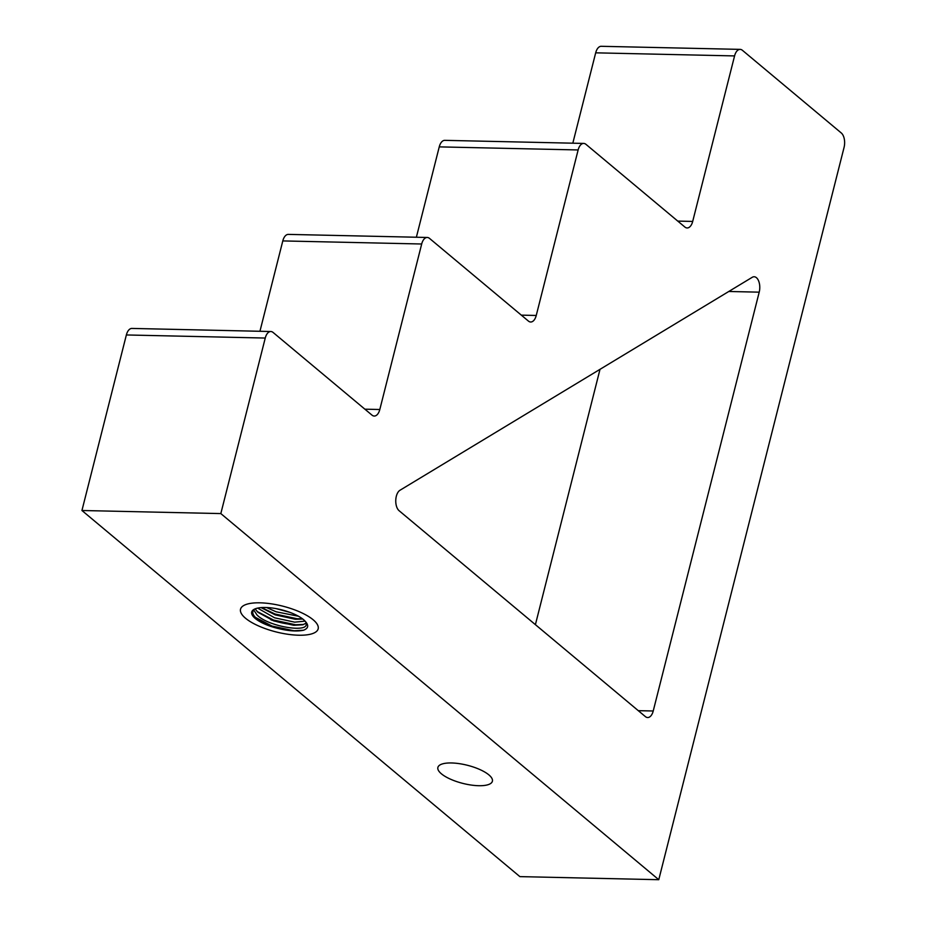 <?xml version="1.0" encoding="UTF-8"?>
<svg xmlns="http://www.w3.org/2000/svg" width="926" height="926" viewBox="0 0 926 926"><rect width="100%" height="100%" fill="white"/><g stroke="black" fill="none" stroke-linecap="round" stroke-linejoin="round"><path stroke-width="1.39" d="M245.552 618.267A40.038 13.311 -165.8 0 0 280.844 633.025A40.038 13.311 -165.8 0 0 314.527 632.759A40.038 13.311 -165.8 0 0 313.15 619.772A40.038 13.311 -165.8 0 0 264.234 603.034A40.038 13.311 -165.8 0 0 241.871 614.378A40.038 13.311 -165.8 0 0 245.552 618.267A40.038 13.311 -165.8 0 0 280.844 633.025A40.038 13.311 -165.8 0 0 314.527 632.759A40.038 13.311 -165.8 0 0 313.15 619.772A40.038 13.311 -165.8 0 0 264.234 603.034A40.038 13.311 -165.8 0 0 241.871 614.378A40.038 13.311 -165.8 0 0 245.552 618.267M303.531 624.552A32.908 10.938 14.2 0 1 301.332 624.749A32.908 10.938 14.2 0 0 303.531 624.552M296.204 624.784A32.908 10.938 14.2 0 1 270.901 619.818A32.908 10.938 14.2 0 0 296.204 624.784M478.742 785.711A28.116 9.341 -165.8 0 0 492.389 781.243A28.116 9.341 -165.8 0 0 479.83 769.529A28.116 9.341 -165.8 0 0 451.541 762.966A28.116 9.341 -165.8 0 0 437.882 767.446A28.116 9.341 -165.8 0 0 450.453 779.16A28.116 9.341 -165.8 0 0 478.742 785.711M742.42 50.317L841.283 132.974A10.973 5.88 -88.7 0 1 844.061 147.442L658.768 879.7L220.828 513.583L265.253 338.048A10.973 5.88 -88.7 0 1 270.797 331.52A10.973 5.88 -88.7 0 1 273.101 332.457L371.963 415.103A10.973 5.88 91.3 0 0 374.254 416.04A10.973 5.88 91.3 0 0 379.81 409.512L421.689 244.001A10.973 5.88 -88.7 0 1 427.245 237.473A10.973 5.88 -88.7 0 1 429.537 238.41L528.41 321.067A10.973 5.88 91.3 0 0 530.702 322.005A10.973 5.88 91.3 0 0 536.247 315.465L578.137 149.954A10.973 5.88 -88.7 0 1 583.681 143.426A10.973 5.88 -88.7 0 1 585.984 144.363L684.846 227.02A10.973 5.88 91.3 0 0 687.138 227.958A10.973 5.88 91.3 0 0 692.694 221.43L734.573 55.919A10.973 5.88 -88.7 0 1 740.129 49.379A10.973 5.88 -88.7 0 1 742.42 50.317M658.768 879.7L519.88 876.621L81.939 510.504L220.828 513.583M81.939 510.504L126.364 334.957A10.973 5.88 -88.7 0 1 131.909 328.429L270.797 331.52M259.94 331.276L282.8 240.922A10.973 5.88 -88.7 0 1 288.356 234.394L427.245 237.473M416.376 237.23L439.248 146.875A10.973 5.88 -88.7 0 1 444.793 140.347L583.681 143.426M572.824 143.183L595.684 52.828A10.973 5.88 -88.7 0 1 601.24 46.3L740.129 49.379M600.013 369.324L535.402 624.656M645.376 716.597L399.106 510.712A10.973 5.88 -88.7 0 1 395.772 500.133A10.973 5.88 -88.7 0 1 399.974 490.259L752.236 277.302A10.973 5.88 -88.7 0 1 754.134 276.758A10.973 5.88 -88.7 0 1 759.204 292.165L653.224 710.994A10.973 5.88 -88.7 0 1 647.668 717.534A10.973 5.88 -88.7 0 1 645.376 716.597M278.726 628.627A28.521 9.48 14.2 0 1 255.275 618.487A28.521 9.48 14.2 0 1 254.291 609.239A28.521 9.48 14.2 0 1 278.286 609.053A28.521 9.48 14.2 0 1 303.427 619.552A28.521 9.48 14.2 0 1 305.649 621.797C308.937 625.617 308.219 628.43 303.508 630.236C297.119 631.59 288.866 631.057 278.726 628.627C268.633 625.895 261.039 622.33 255.97 617.908L256.097 618.024M254.939 608.938A27.421 9.11 -165.8 0 0 253.411 610.373C252.034 612.491 252.879 615.014 255.97 617.908M253.724 609.945L257.069 615.061C268.227 626.416 306.17 632.655 306.217 624.622A27.421 9.11 -165.8 0 0 305.626 621.751M306.193 624.737L305.95 622.191M306.17 623.105L302.709 624.784L293.785 625.282L273.714 620.895L257.937 612.294L255.101 608.857M302.79 619.054L295.313 619.262L275.242 614.876L261.063 607.606M257.636 608.104L274.617 617.816L294.676 622.156L305.105 621.149M289.977 612.399L276.087 608.613M266.549 607.514L276.145 611.797L298.461 616.23M303.508 630.236L294.017 630.768L271.978 626.045L255.379 617.341M303.844 624.448L295.544 624.749L273.506 620.026L257.069 611.461M302.408 618.753L297.072 618.73L275.022 614.007L261.537 607.572M126.364 334.957L265.253 338.048M364.879 409.176L379.81 409.512M282.8 240.922L421.689 244.001M521.315 315.141L536.247 315.465M439.248 146.875L578.137 149.954M677.763 221.094L692.694 221.43M595.684 52.828L734.573 55.919M728.762 291.482L759.204 292.165M638.292 710.67L653.224 710.994"/></g></svg>
